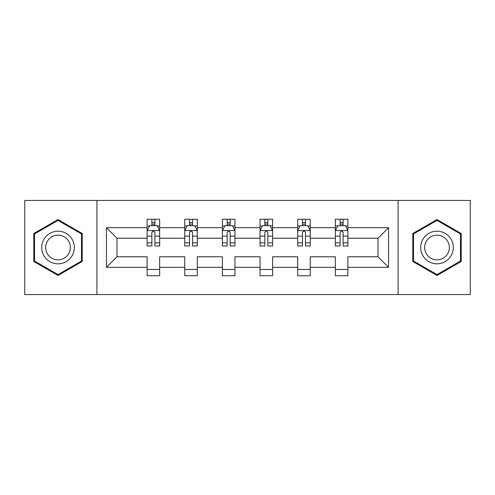 <?xml version="1.0" encoding="UTF-8"?>
<svg xmlns="http://www.w3.org/2000/svg" width="495" height="495" viewBox="0 0 495 495"><rect width="100%" height="100%" fill="white"/><g stroke="black" fill="none" stroke-linecap="round" stroke-linejoin="round"><path stroke-width="0.74" d="M398.091 294.562L470.25 294.562L470.25 200.438L398.091 200.438L398.091 294.562L96.909 294.562L96.909 200.438L24.75 200.438L24.75 294.562L96.909 294.562M347.892 267.331L347.892 256.787L378.013 256.787L388.556 267.331L347.892 267.331L347.892 275.734L335.344 275.734L335.344 267.331L310.247 267.331L310.247 275.734L297.699 275.734L297.699 267.331L272.596 267.331L272.596 275.734L260.048 275.734L260.048 267.331L234.952 267.331L234.952 275.734L222.404 275.734L222.404 267.331L197.301 267.331L197.301 275.734L184.753 275.734L184.753 267.331L159.656 267.331L159.656 275.734L147.108 275.734L147.108 267.331L106.444 267.331L106.444 227.669L147.108 227.669L147.108 219.266L159.656 219.266L159.656 227.669L184.753 227.669L184.753 219.266L197.301 219.266L197.301 227.669L222.404 227.669L222.404 219.266L234.952 219.266L234.952 227.669L260.048 227.669L260.048 219.266L272.596 219.266L272.596 227.669L297.699 227.669L297.699 219.266L310.247 219.266L310.247 227.669L335.344 227.669L335.344 219.266L347.892 219.266L347.892 227.669L388.556 227.669L388.556 267.331M398.091 200.438L96.909 200.438M335.344 227.669L335.344 238.213L310.247 238.213L310.247 227.669M310.247 267.331L310.247 256.787L335.344 256.787L335.344 267.331M297.699 227.669L297.699 238.213L272.596 238.213L272.596 227.669M272.596 267.331L272.596 256.787L297.699 256.787L297.699 267.331M260.048 227.669L260.048 238.213L234.952 238.213L234.952 227.669M234.952 267.331L234.952 256.787L260.048 256.787L260.048 267.331M222.404 227.669L222.404 238.213L197.301 238.213L197.301 227.669M197.301 267.331L197.301 256.787L222.404 256.787L222.404 267.331M184.753 227.669L184.753 238.213L159.656 238.213L159.656 227.669M159.656 267.331L159.656 256.787L184.753 256.787L184.753 267.331M147.108 227.669L147.108 238.213L116.987 238.213L116.987 256.787L147.108 256.787L147.108 267.331M106.444 227.669L116.987 238.213M378.013 256.787L378.013 238.213L347.892 238.213L347.892 227.669M340.114 225.541L343.128 225.541M302.464 225.541L305.477 225.541M264.819 225.541L267.832 225.541M227.168 225.541L230.181 225.541M189.523 225.541L192.536 225.541M151.872 225.541L154.886 225.541M147.108 269.459L159.656 269.459M184.753 269.459L197.301 269.459M222.404 269.459L234.952 269.459M260.048 269.459L272.596 269.459M297.699 269.459L310.247 269.459M335.344 269.459L347.892 269.459M116.987 256.787L106.444 267.331M388.556 227.669L378.013 238.213M82.226 233.516L58.008 219.533L33.784 233.516L33.784 261.484L58.008 275.468L82.226 261.484L82.226 233.516M412.774 233.516L412.774 261.484L436.992 275.468L461.216 261.484L461.216 233.516L436.992 219.533L412.774 233.516M154.886 222.527L151.872 222.527M149.465 225.968L147.108 225.968L147.108 219.266L151.872 219.266L151.872 225.664M147.108 242.847L147.108 245.996L151.872 245.996L151.872 242.847L147.108 242.847L147.108 238.213M159.656 238.213L159.656 245.996L154.886 245.996L154.886 232.563C153.883 230.633 152.881 230.633 151.872 232.563L151.872 242.847M157.299 225.968L159.656 225.968L159.656 219.266L154.886 219.266L154.886 225.664M159.656 230.682L157.144 225.664L149.614 225.664L147.108 230.682M192.536 222.527L189.523 222.527M187.11 225.968L184.753 225.968L184.753 219.266L189.523 219.266L189.523 225.664M184.753 242.847L184.753 245.996L189.523 245.996L189.523 242.847L184.753 242.847L184.753 238.213M197.301 238.213L197.301 245.996L192.536 245.996L192.536 232.563C191.534 230.633 190.526 230.633 189.523 232.563L189.523 242.847M194.943 225.968L197.301 225.968L197.301 219.266L192.536 219.266L192.536 225.664M197.301 230.682L194.795 225.664L187.265 225.664L184.753 230.682M230.181 222.527L227.168 222.527M224.761 225.968L222.404 225.968L222.404 219.266L227.168 219.266L227.168 225.664M222.404 242.847L222.404 245.996L227.168 245.996L227.168 242.847L222.404 242.847L222.404 238.213M234.952 238.213L234.952 245.996L230.181 245.996L230.181 232.563C229.179 230.633 228.176 230.633 227.168 232.563L227.168 242.847M232.594 225.968L234.952 225.968L234.952 219.266L230.181 219.266L230.181 225.664M234.952 230.682L232.44 225.664L224.909 225.664L222.404 230.682M43.876 239.345A16.316 16.316 0 0 0 49.847 261.626A16.316 16.316 0 0 0 72.134 255.655A16.316 16.316 0 0 0 66.163 233.374A16.316 16.316 0 0 0 43.876 239.345M47.31 241.325A12.35 12.35 0 0 0 51.833 258.198A12.35 12.35 0 0 0 68.7 253.675A12.35 12.35 0 0 0 64.183 236.802A12.35 12.35 0 0 0 47.31 241.325M81.471 233.949L81.471 261.051L58.008 274.595L34.539 261.051L34.539 233.949L58.008 220.405L81.471 233.949M422.866 239.345A16.316 16.316 0 0 0 428.837 261.626A16.316 16.316 0 0 0 451.124 255.655A16.316 16.316 0 0 0 445.154 233.374A16.316 16.316 0 0 0 422.866 239.345M426.3 241.325A12.35 12.35 0 0 0 430.817 258.198A12.35 12.35 0 0 0 447.69 253.675A12.35 12.35 0 0 0 443.167 236.802A12.35 12.35 0 0 0 426.3 241.325M460.461 233.949L460.461 261.051L436.992 274.595L413.529 261.051L413.529 233.949L436.992 220.405L460.461 233.949M267.832 222.527L264.819 222.527M262.406 225.968L260.048 225.968L260.048 219.266L264.819 219.266L264.819 225.664M260.048 242.847L260.048 245.996L264.819 245.996L264.819 242.847L260.048 242.847L260.048 238.213M272.596 238.213L272.596 245.996L267.832 245.996L267.832 232.563C266.83 230.633 265.821 230.633 264.819 232.563L264.819 242.847M270.239 225.968L272.596 225.968L272.596 219.266L267.832 219.266L267.832 225.664M272.596 230.682L270.091 225.664L262.56 225.664L260.048 230.682M305.477 222.527L302.464 222.527M300.057 225.968L297.699 225.968L297.699 219.266L302.464 219.266L302.464 225.664M297.699 242.847L297.699 245.996L302.464 245.996L302.464 242.847L297.699 242.847L297.699 238.213M310.247 238.213L310.247 245.996L305.477 245.996L305.477 232.563C304.474 230.633 303.472 230.633 302.464 232.563L302.464 242.847M307.89 225.968L310.247 225.968L310.247 219.266L305.477 219.266L305.477 225.664M310.247 230.682L307.735 225.664L300.205 225.664L297.699 230.682M343.128 222.527L340.114 222.527M337.701 225.968L335.344 225.968L335.344 219.266L340.114 219.266L340.114 225.664M335.344 242.847L335.344 245.996L340.114 245.996L340.114 242.847L335.344 242.847L335.344 238.213M347.892 238.213L347.892 245.996L343.128 245.996L343.128 232.563C342.125 230.633 341.117 230.633 340.114 232.563L340.114 242.847M345.535 225.968L347.892 225.968L347.892 219.266L343.128 219.266L343.128 225.664M347.892 230.682L345.386 225.664L337.856 225.664L335.344 230.682M159.594 230.559L147.17 230.559M159.656 242.847L154.886 242.847M151.872 236.121L147.108 236.121M159.656 236.121L154.886 236.121M154.886 224.124L151.872 224.124M197.239 230.559L184.814 230.559M197.301 242.847L192.536 242.847M189.523 236.121L184.753 236.121M197.301 236.121L192.536 236.121M192.536 224.124L189.523 224.124M234.89 230.559L222.465 230.559M234.952 242.847L230.181 242.847M227.168 236.121L222.404 236.121M234.952 236.121L230.181 236.121M230.181 224.124L227.168 224.124M272.535 230.559L260.11 230.559M272.596 242.847L267.832 242.847M264.819 236.121L260.048 236.121M272.596 236.121L267.832 236.121M267.832 224.124L264.819 224.124M310.186 230.559L297.761 230.559M310.247 242.847L305.477 242.847M302.464 236.121L297.699 236.121M310.247 236.121L305.477 236.121M305.477 224.124L302.464 224.124M347.83 230.559L335.406 230.559M347.892 242.847L343.128 242.847M340.114 236.121L335.344 236.121M347.892 236.121L343.128 236.121M343.128 224.124L340.114 224.124"/></g></svg>
